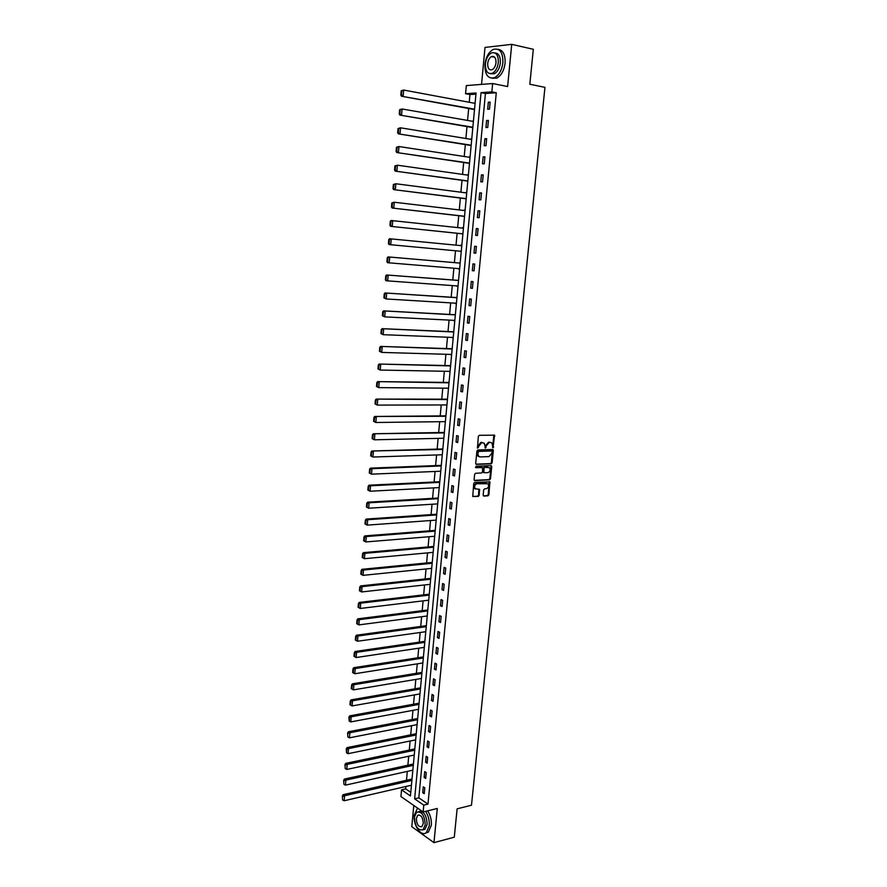 <?xml version="1.0" encoding="UTF-8"?>
<svg xmlns="http://www.w3.org/2000/svg" width="887" height="887" viewBox="0 0 887 887"><rect width="100%" height="100%" fill="white"/><g stroke="black" fill="none" stroke-linecap="round" stroke-linejoin="round"><path stroke-width="1.33" d="M493.039 447.813L494.547 435.173L479.29 435.295L478.359 436.371L477.428 448.112L481.541 442.635L484.302 443.245L485.444 448.035L486.231 445.851L489.18 442.436L490.411 442.402L491.908 443.034L493.039 447.813M492.618 447.536L493.859 434.996L494.547 435.173M477.339 447.99L477.882 445.873L478.559 446.061M485.012 447.758L485.555 445.651L486.231 445.851M483.16 495.101L483.881 496.077L487.983 495.833L488.892 494.769L489.879 481.863L474.667 482.406L473.736 483.493L472.749 496.509L478.281 496.421L479.202 495.334L479.49 489.336L475.166 488.715C474.09 486.342 474.711 484.679 477.062 483.725L488.061 483.77C489.147 486.12 488.526 487.783 486.209 488.737L484.601 488.826L483.681 489.901L483.16 495.101M423.786 805.141L423.143 811.982L400.935 796.537L401.545 789.84L410.437 795.961L476.053 92.991L465.564 93.712L466.318 85.584L492.64 83.533L491.841 91.882L481.02 92.636L414.639 798.854L423.786 805.141L427.977 804.11L496.276 92.758L491.841 91.882M492.64 83.533L507.619 86.549L511.732 44.35L533.32 49.295L529.816 84.243L544.962 87.358L471.485 805.219L457.127 808.833L454.288 837.184L433.965 842.65L437.291 808.456L423.143 811.982M491.187 463.812L492.108 462.737L493.338 450.518L492.629 449.498L477.849 449.953L476.918 451.028L475.709 463.38L476.43 464.389L491.187 463.812L490.511 463.602L491.431 462.537L492.418 449.509M491.72 466.617L490.5 478.792L489.58 479.856L474.844 480.588L474.113 479.59L474.634 474.334L475.565 473.248L481.574 472.982L482.495 471.906L482.617 467.626L475.864 467.682L476.009 466.229L491.01 465.62L491.72 466.617L491.043 466.418L489.824 478.581L490.5 478.792M413.785 805.474L411.801 826.695L433.965 842.65M511.732 44.35L485.012 47.421L481.541 84.398M496.276 92.758L485.433 93.501L418.819 797.845L427.977 804.11M488.349 102.193L487.684 109.245L489.48 109.156L490.156 102.083L488.349 102.193L490.112 102.526M486.608 120.51L485.943 127.528L487.728 127.462L488.404 120.432L486.608 120.51L488.371 120.82M484.879 138.727L484.213 145.712L485.998 145.69L486.664 138.694L484.879 138.727L486.63 139.026M483.149 156.866L482.495 163.818L484.269 163.829L484.934 156.855L483.149 156.866L484.901 157.132M481.441 174.916L480.776 181.835L482.55 181.868L483.204 174.939L481.441 174.916L483.182 175.171M479.734 192.878L479.08 199.763L480.832 199.83L481.497 192.934L479.734 192.878L481.475 193.111M478.026 210.762L477.383 217.614L479.135 217.714L479.789 210.84L478.026 210.762L479.778 210.962M476.341 228.547L475.687 235.377L477.439 235.498L478.082 228.669L476.341 228.547L478.082 228.735M474.656 246.253L474.013 253.05L475.754 253.205L476.397 246.409L474.656 246.253L476.397 246.431M472.982 263.882L472.339 270.635L474.068 270.834L474.711 264.06L472.982 263.882M471.307 281.423L470.675 288.142L472.394 288.364L473.037 281.634L471.307 281.423M469.655 298.875L469.012 305.572L470.731 305.827L471.374 299.119L469.655 298.875M468.003 316.26L467.371 322.912L469.079 323.201L469.711 316.526L468.003 316.26M466.351 333.545L465.73 340.176L467.427 340.486L468.059 333.845L466.351 333.545M464.721 350.764L464.089 357.361L465.786 357.705L466.418 351.086L464.721 350.764M463.092 367.894L462.471 374.458L464.156 374.835L464.788 368.249L463.092 367.894M461.473 384.947L460.852 391.489L462.526 391.877L463.158 385.335L461.473 384.947M459.854 401.922L459.233 408.43L460.918 408.852L461.539 402.332L459.854 401.922M458.246 418.808L457.637 425.294L459.3 425.738L459.921 419.252L458.246 418.808M456.65 435.628L456.04 442.07L457.703 442.558L458.313 436.094L456.65 435.628M455.064 452.37L454.454 458.779L456.106 459.289L456.716 452.869L455.064 452.37M453.479 469.023L452.869 475.41L454.521 475.953L455.131 469.556L453.479 469.023M451.893 485.61L451.295 491.963L452.935 492.529L453.545 486.165L451.893 485.61M450.33 502.12L449.731 508.451L451.361 509.038L451.971 502.696L450.33 502.12M448.767 518.551L448.168 524.849L449.798 525.47L450.396 519.161L448.767 518.551M447.214 534.905L446.616 541.181L448.245 541.824L448.833 535.537L447.214 534.905M445.662 551.193L445.074 557.435L446.693 558.1L447.281 551.847L445.662 551.193M444.121 567.403L443.533 573.612L445.141 574.31L445.74 568.079L444.121 567.403M442.591 583.535L442.003 589.722L443.611 590.443L444.199 584.245L442.591 583.535M441.061 599.59L440.473 605.754L442.081 606.497L442.668 600.333L441.061 599.59M439.542 615.589L438.954 621.709L440.551 622.486L441.138 616.343L439.542 615.589M438.023 631.5L437.446 637.609L439.032 638.396L439.619 632.287L438.023 631.5M436.526 647.344L435.938 653.42L437.524 654.24L438.1 648.153L436.526 647.344M435.018 663.121L434.442 669.164L436.027 670.018L436.604 663.953L435.018 663.121M433.532 678.821L432.956 684.842L434.53 685.718L435.096 679.686L433.532 678.821M432.047 694.454L431.47 700.453L433.033 701.351L433.61 695.341L432.047 694.454M430.561 710.021L429.995 715.986L431.548 716.907L432.124 710.93L430.561 710.021M429.086 725.522L428.521 731.453L430.073 732.396L430.638 726.453L429.086 725.522M427.623 740.944L427.057 746.854L428.609 747.819L429.175 741.898L427.623 740.944M426.159 756.301L425.605 762.188L427.146 763.175L427.7 757.276L426.159 756.301M424.707 771.59L424.152 777.456L425.682 778.464L426.248 772.588L424.707 771.59M423.265 786.813L422.711 792.645L424.23 793.677L424.795 787.833L423.265 786.813M475.942 94.144L469.955 94.554L469.245 102.271M468.669 108.513L467.56 120.432M466.994 126.597L465.886 138.505M465.331 144.581L464.223 156.5M463.668 162.487L462.57 174.395M462.016 180.316L460.918 192.213M460.375 198.056L459.278 209.942M458.745 215.707L457.648 227.593M457.115 233.281L456.018 245.156M455.497 250.766L454.399 262.607M453.878 268.218L452.791 279.959M452.27 285.592L451.195 297.223M450.674 302.888L449.609 314.419M449.077 320.096L448.024 331.527M447.491 337.226L446.449 348.558M445.917 354.279L444.875 365.511M444.343 371.254L443.312 382.386M442.779 388.151L441.759 399.183M441.227 404.96L440.218 415.892M439.675 421.702L438.677 432.534M438.134 438.366L437.147 449.099M436.604 454.953L435.617 465.597M435.073 471.463L434.098 482.007M433.555 487.894L432.579 498.35M432.036 504.248L431.082 514.615M430.528 520.536L429.574 530.814M429.031 536.746L428.088 546.935M427.534 552.889L426.603 562.979M426.048 568.955L425.128 578.956M424.574 584.943L423.653 594.855M423.099 600.865L422.19 610.688M421.624 616.72L420.726 626.455M420.172 632.498L419.274 642.144M418.719 648.209L417.832 657.766M417.267 663.842L416.391 673.322M415.826 679.409L414.961 688.8M414.395 694.909L413.53 704.223M412.965 710.343L412.111 719.568M411.546 725.71L410.692 734.846M410.127 741L409.284 750.058M408.719 756.234L407.887 765.204M407.31 771.391L406.49 780.283M405.913 786.492L405.692 788.876L410.77 792.357M475.122 102.981L474.168 103.191M473.591 109.411L474.467 109.944M473.425 121.053L472.483 121.297M471.906 127.429L472.782 127.983M471.751 139.037L470.797 139.314M470.232 145.368L471.108 145.934M470.077 156.932L469.134 157.243M468.569 163.219L469.445 163.796M468.414 174.75L467.46 175.083M466.917 180.992L467.782 181.58M466.762 192.479L465.808 192.845M465.265 198.666L466.13 199.276M465.121 210.119L464.167 210.518M463.624 216.273L464.489 216.883M463.48 227.682L462.526 228.114M461.994 233.791L462.848 234.412M461.85 245.167L460.885 245.621M460.364 251.221L461.218 251.864M460.22 262.563L459.266 263.018M458.745 268.617L459.599 269.227L458.701 269.127M458.601 279.882L457.659 280.325M457.138 285.947L457.991 286.512M456.993 297.112L456.051 297.544M455.53 303.177L456.384 303.72M455.397 314.264L454.454 314.674M453.922 320.34L454.787 320.85M453.8 331.35L452.869 331.738M452.337 337.426L453.19 337.892M452.215 348.347L451.283 348.713M450.751 354.423L451.605 354.855M450.64 365.267L449.709 365.61M449.177 371.343L450.031 371.753M449.066 382.097L448.135 382.441M447.602 388.184L448.467 388.561M447.503 398.862L446.571 399.183M446.039 404.949L446.904 405.292M445.939 415.548L445.019 415.859M444.487 421.647L445.341 421.946M444.387 432.157L443.478 432.446M442.935 438.256L443.799 438.533M442.846 448.7L441.937 448.966M441.46 454.787L442.258 455.031M441.316 465.154L440.407 465.409M440.052 471.241L440.728 471.463M439.786 481.541L438.877 481.774M438.621 487.628L439.198 487.817M438.256 497.851L437.358 498.073M436.748 514.083L435.85 514.294M435.24 530.249L434.342 530.437M433.732 546.337L432.845 546.514M432.235 562.358L431.348 562.513M359.767 587.05L359.457 590.764L360.067 591.064L360.377 587.338L359.767 587.05L360.577 585.908L429.862 578.446M358.392 603.57L358.082 607.273L358.681 607.573L358.991 603.881L358.392 603.57L359.202 602.417L428.388 594.301M357.017 620.024L356.718 623.705L357.317 624.016L357.616 620.335L357.017 620.024L357.827 618.849L426.913 610.09M426.325 625.712L425.45 625.812M424.862 641.379L423.997 641.456M423.409 656.968L422.545 657.034M421.957 672.501L421.092 672.546M420.516 687.957L419.651 687.99M419.085 703.347L418.22 703.358M417.655 718.67L416.79 718.67M416.225 733.915L415.371 733.904M414.806 749.105L413.963 749.083M413.397 764.228L412.555 764.184M411.989 779.285L411.147 779.229M405.692 788.876L401.545 789.84M469.955 94.554L465.564 93.712M485.433 93.501L481.02 92.636M418.819 797.845L414.639 798.854M474.179 103.036L475.099 103.214M472.494 121.087L473.414 121.253M470.82 139.059L471.74 139.204M469.156 156.932L470.066 157.077M467.493 174.739L468.403 174.861M465.852 192.446L466.75 192.568M464.2 210.075L465.11 210.186M462.57 227.626L463.48 227.715M460.941 245.089L461.85 245.178M472.339 270.635L474.068 270.779M470.675 288.142L472.405 288.275M457.093 286.401L457.991 286.468M469.012 305.572L470.742 305.671M455.486 303.587L456.384 303.642M467.371 322.912L469.101 323.001M453.889 320.695L454.787 320.739M465.73 340.176L467.449 340.242M452.303 337.725L453.202 337.77M464.089 357.361L465.819 357.406M450.729 354.678L451.616 354.711M462.471 374.458L464.189 374.491M449.155 371.553L450.053 371.575M460.852 391.489L462.57 391.489M447.591 388.351L448.478 388.362M459.233 408.43L460.952 408.419M446.028 405.071L446.926 405.071M457.637 425.294L459.344 425.261M444.476 421.713L445.374 421.702M456.04 442.07L457.747 442.036M442.935 438.278L374.392 439.797L372.152 438.655L372.784 438.843L373.105 434.974L372.473 434.774L372.152 438.655M454.454 458.779L456.162 458.723M452.869 475.41L454.576 475.332M451.295 491.963L453.002 491.875M449.731 508.451L451.428 508.34M448.168 524.849L449.875 524.716M446.616 541.181L448.312 541.037M445.074 557.435L446.771 557.269M443.533 573.612L445.23 573.434M442.003 589.722L443.688 589.522M440.473 605.754L442.169 605.544M438.954 621.709L440.651 621.488M437.446 637.609L439.132 637.365M435.938 653.42L437.624 653.165M434.442 669.164L436.127 668.898M432.956 684.842L434.641 684.553M431.47 700.453L433.144 700.142M429.995 715.986L431.67 715.665M428.521 731.453L430.195 731.121M427.057 746.854L428.731 746.51M425.605 762.188L427.268 761.822M424.152 777.456L425.815 777.067M422.711 792.645L424.374 792.257M485.555 445.651L488.504 442.247L489.724 442.214M477.882 445.873L480.865 442.447L482.096 442.413M475.931 464.178L490.511 463.602M492.085 451.694L491.586 450.984L478.614 451.394L477.816 453.656L478.57 456.262L480.133 456.916L488.992 456.605L491.93 453.202L492.085 451.694M479.157 456.705L477.893 456.062L477.139 453.457L477.938 451.195L490.91 450.784M474.323 480.366L488.903 479.645L489.824 478.581M481.852 467.338L475.454 467.471M487.772 472.704C490.112 471.751 490.722 470.077 489.602 467.704L484.912 467.316L483.992 468.38L483.881 472.66L487.772 472.704M483.825 472.638L482.971 471.651L483.315 468.181L484.235 467.105L487.65 466.961M491.043 466.418L490.821 465.631L491.487 465.819M475.565 489.047L474.501 488.493C473.414 486.12 474.046 484.457 476.386 483.515L486.087 483.016M472.727 496.476L477.605 496.188L478.525 495.112L478.847 489.147L479.49 489.336M483.36 495.844L487.307 495.611L488.216 494.536L489.236 481.674M401.179 90.807L400.824 95.064L401.501 95.009L401.855 90.762L401.179 90.807L403.685 90.042L475.077 103.369M474.534 109.179L401.489 96.239L474.501 109.578M401.855 90.762L403.685 90.042L403.175 96.118L401.501 95.009M400.824 95.064L401.489 96.239M502.896 62.7C503.007 52.311 499.813 47.876 493.316 49.395C488.726 51.967 485.932 56.99 484.934 64.452C484.823 74.818 488.05 79.22 494.591 77.657C499.104 75.107 501.876 70.117 502.896 62.7M492.052 78.267L496.775 78.1C501.288 75.561 504.06 70.583 505.08 63.165C505.424 54.706 503.084 50.082 498.062 49.306M495.046 52.965C498.804 53.342 500.578 56.668 500.346 62.944C499.614 68.288 497.618 71.891 494.358 73.732L490.744 73.732M498.328 62.511C498.405 55.027 496.099 51.834 491.431 52.932C488.138 54.794 486.12 58.409 485.411 63.786C485.322 71.259 487.639 74.43 492.352 73.311C495.6 71.47 497.596 67.867 498.328 62.511M487.684 63.554C487.628 68.377 489.114 70.428 492.152 69.707C494.247 68.51 495.534 66.192 496.01 62.744C496.055 57.91 494.569 55.859 491.553 56.568C489.436 57.766 488.149 60.094 487.684 63.554M417.566 808.101L414.251 815.22C412.976 825.187 421.236 837.239 426.337 832.616L429.264 825.808C429.596 820.464 428.377 815.652 425.583 811.372M425.76 833.004L428.388 832.073L431.326 825.276C431.659 819.932 430.439 815.131 427.645 810.862M418.686 811.572C423.764 810.873 426.58 815.12 427.135 824.311L425.017 829.212L422.899 829.866M425.228 824.799C424.596 815.319 421.702 811.117 416.557 812.215L414.429 817.16C415.049 826.595 417.943 830.786 423.121 829.7L425.228 824.799M416.336 818.501C416.735 824.588 418.597 827.294 421.935 826.595L423.287 823.424C422.888 817.315 421.026 814.621 417.699 815.319L416.336 818.501M399.605 109.722L399.25 113.957L399.915 113.924L400.27 109.689L399.605 109.722L402.099 108.968L473.392 121.452M472.849 127.24L399.904 115.099L472.815 127.595M400.27 109.689L402.099 108.968L401.589 115.022L399.915 113.924M399.25 113.957L399.904 115.099M398.03 128.548L397.675 132.762L398.352 132.74L398.695 128.526L398.03 128.548L400.525 127.806L471.718 139.459M471.174 145.213L398.341 133.87L471.152 145.512M398.695 128.526L400.525 127.806L400.015 133.826L398.352 132.74M397.675 132.762L398.341 133.87M396.467 147.275L396.112 151.466L396.788 151.455L397.132 147.264L396.467 147.275L398.95 146.543L470.043 157.376M469.5 163.108L396.777 152.553L469.478 163.352M397.132 147.264L398.95 146.543L398.451 152.542L396.788 151.455M396.112 151.466L396.777 152.553M394.915 165.913L394.56 170.082L395.225 170.093L395.58 165.913L394.915 165.913L397.387 165.204L468.38 175.216M467.848 180.915L395.225 171.136L467.826 181.114M395.58 165.913L397.387 165.204L396.888 171.158L395.225 170.093M394.56 170.082L395.225 171.136M393.362 184.463L393.019 188.609L393.684 188.621L394.028 184.474L393.362 184.463L395.835 183.753L466.717 192.967M466.185 198.633L393.684 189.63L466.174 198.788M394.028 184.474L395.835 183.753L395.336 189.685L393.684 188.621M393.019 188.609L393.684 189.63M391.821 202.912L391.477 207.037L392.143 207.07L392.486 202.935L391.821 202.912L394.294 202.225L465.065 210.629M464.544 216.273L392.143 208.035L464.533 216.373M392.486 202.935L394.294 202.225L393.795 208.123L392.143 207.07M391.477 207.037L392.143 208.035M390.291 221.273L389.947 225.376L390.602 225.42L390.945 221.318L390.291 221.273L391.1 220.497L463.424 228.214M462.903 233.835L390.613 226.351L462.903 233.88M390.945 221.318L392.753 220.597L392.254 226.473L390.602 225.42M389.947 225.376L390.613 226.351M388.772 239.545L388.428 243.626L389.083 243.692L389.426 239.601L388.772 239.545L389.581 238.747L461.794 245.71M461.273 251.309L389.094 244.579L461.273 251.309M389.426 239.601L391.222 238.88L390.735 244.723L389.083 243.692M388.428 243.626L389.094 244.579M460.176 263.095L388.062 256.908L460.165 263.129M459.654 268.694L387.575 262.707L386.909 261.798L387.564 261.865L387.907 257.795L387.253 257.729L386.909 261.798M387.907 257.795L389.692 257.075L389.205 262.896L387.564 261.865M387.253 257.729L388.062 256.908M458.557 280.392L386.555 274.981L458.546 280.469M458.036 286.002L386.067 280.758L385.401 279.871L386.056 279.948L386.388 275.901L385.745 275.824L385.401 279.871M386.388 275.901L388.173 275.192L387.697 280.968L386.056 279.948M385.745 275.824L386.555 274.981M456.949 297.6L385.047 292.965L456.938 297.722M456.428 303.232L386.189 298.963L383.905 297.855L384.548 297.954L384.88 293.919L384.237 293.83L383.905 297.855M384.88 293.919L386.665 293.209L386.189 298.963L384.548 297.954M384.237 293.83L385.047 292.965M455.353 314.73L383.55 310.871L455.341 314.896M454.82 320.384L384.692 316.87L382.408 315.75L383.051 315.861L383.384 311.847L382.74 311.747L382.408 315.75M383.384 311.847L385.169 311.137L384.692 316.87L383.051 315.861M382.74 311.747L383.55 310.871M453.767 331.771L382.064 328.678L453.745 331.993M453.235 337.459L383.195 334.687L380.922 333.567L381.565 333.689L381.898 329.698L381.255 329.576L380.922 333.567M381.898 329.698L383.672 328.977L383.195 334.687L381.565 333.689M381.255 329.576L382.064 328.678M452.182 348.746L380.59 346.407L452.148 349.012M451.649 354.445L381.709 352.416L379.448 351.285L380.079 351.429L380.412 347.449L379.769 347.316L379.448 351.285M380.412 347.449L382.186 346.739L381.709 352.416L380.079 351.429M379.769 347.316L380.59 346.407M450.596 365.632L379.115 364.047L450.574 365.943M450.064 371.365L380.235 370.056L377.973 368.925L378.605 369.081L378.937 365.122L378.305 364.978L377.973 368.925M378.937 365.122L380.7 364.413L380.235 370.056L378.605 369.081M378.305 364.978L379.115 364.047M449.033 382.452L377.64 381.61L448.999 382.807M448.5 388.196L378.76 387.619L376.509 386.488L377.141 386.643L377.463 382.707L376.831 382.552L376.509 386.488M377.463 382.707L379.226 381.998L378.76 387.619L377.141 386.643M376.831 382.552L377.64 381.61M447.469 399.183L376.188 399.083L447.436 399.593M446.937 404.949L377.297 405.093L375.046 403.962L375.678 404.128L376.01 400.214L375.378 400.048L375.046 403.962M376.01 400.214L377.762 399.505L377.297 405.093L375.678 404.128M375.378 400.048L376.188 399.083M445.917 415.848L374.735 416.469L445.873 416.291M445.374 421.635L375.844 422.489L373.593 421.347L374.225 421.536L374.547 417.633L373.926 417.455L373.593 421.347M374.547 417.633L376.31 416.923L375.844 422.489L374.225 421.536M373.926 417.455L374.735 416.469M444.365 432.435L373.283 433.776L444.32 432.923M373.105 434.974L374.857 434.264L374.392 439.797L372.784 438.843M372.473 434.774L373.283 433.776M442.824 448.944L371.853 451.006L442.779 449.476M442.28 454.765L372.95 457.027L370.722 455.874L371.343 456.084L371.664 452.226L371.043 452.015L370.722 455.874M371.664 452.226L373.405 451.516L372.95 457.027L371.343 456.084M371.043 452.015L371.853 451.006M441.294 465.376L370.411 468.148L371.975 468.68L441.238 465.952M440.75 471.219L371.509 474.168L369.291 473.015L369.901 473.237L370.223 469.389L369.602 469.179L369.291 473.015M370.223 469.389L371.975 468.68L371.509 474.168L369.901 473.237M369.602 469.179L370.411 468.148M439.764 481.73L368.992 485.211L370.533 485.777L439.708 482.351M439.22 487.595L370.079 491.232L367.861 490.079L368.482 490.311L368.804 486.486L368.183 486.253L367.861 490.079M368.804 486.486L370.533 485.777L370.079 491.232L368.482 490.311M368.183 486.253L368.992 485.211M438.245 498.017L367.573 502.186L369.114 502.785L438.178 498.682M437.701 503.894L368.659 508.218L366.442 507.054L367.063 507.297L367.384 503.494L366.763 503.251L366.442 507.054M367.384 503.494L369.114 502.785L368.659 508.218L367.063 507.297M366.763 503.251L367.573 502.186M436.737 514.227L366.165 519.083L367.695 519.715L436.67 514.937M436.182 520.126L367.24 525.126L365.034 523.951L365.644 524.206L365.965 520.425L365.355 520.17L365.034 523.951M365.965 520.425L367.695 519.715L367.24 525.126L365.644 524.206M365.355 520.17L366.165 519.083M435.229 530.371L364.757 535.914L366.287 536.557L435.151 531.113M434.674 536.28L365.832 541.946L363.637 540.771L364.247 541.037L364.557 537.267L363.947 537.012L363.637 540.771M364.557 537.267L366.287 536.557L365.832 541.946L364.247 541.037M363.947 537.012L364.757 535.914M433.721 546.436L363.36 552.656L364.879 553.333L433.654 547.224M433.178 552.368L364.435 558.688L362.24 557.513L362.838 557.79L363.16 554.042L362.55 553.765L362.24 557.513M363.16 554.042L364.879 553.333L364.435 558.688L362.838 557.79M362.55 553.765L363.36 552.656M432.235 562.425L361.963 569.321L363.482 570.019L432.157 563.256M431.681 568.379L363.038 575.353L360.843 574.177L361.452 574.466L361.763 570.729L361.153 570.452L360.843 574.177M361.763 570.729L363.482 570.019L363.038 575.353L361.452 574.466M361.153 570.452L361.963 569.321M360.577 585.908L362.084 586.64L430.661 579.222M430.195 584.322L361.641 591.951L359.457 590.764M360.377 587.338L362.084 586.64L361.641 591.951L360.067 591.064M359.202 602.417L360.71 603.171L429.186 595.11M428.709 600.189L360.266 608.46L358.082 607.273M358.991 603.881L360.71 603.171L360.266 608.46L358.681 607.573M357.827 618.849L359.324 619.636L427.711 610.932M427.235 615.988L358.88 624.891L356.718 623.705M357.616 620.335L359.324 619.636L358.88 624.891L357.317 624.016M426.281 625.69L356.463 635.203L357.949 636.012L426.237 626.677M425.771 631.71L357.516 641.246L355.343 640.059L355.942 640.381L356.252 636.722L355.654 636.389L355.343 640.059M356.252 636.722L357.949 636.012L357.516 641.246L355.942 640.381M355.654 636.389L356.463 635.203M424.795 641.345L355.099 651.479L356.585 652.322L424.773 642.354M424.308 647.366L356.153 657.533L354.589 656.668L354.889 653.02L354.29 652.688L353.991 656.336L354.589 656.668M354.889 653.02L356.585 652.322L356.153 657.533M354.29 652.688L355.099 651.479M423.31 656.923L353.747 667.689L355.232 668.554L423.321 657.966M422.855 662.955L354.789 673.743L353.226 672.889L353.536 669.253L352.937 668.909L352.638 672.534L353.226 672.889M353.536 669.253L355.232 668.554L354.789 673.743M352.937 668.909L353.747 667.689M421.824 672.424L352.394 683.822L353.88 684.709L421.868 673.51M421.403 678.477L353.447 689.875L351.884 689.022L352.183 685.407L351.596 685.052L351.296 688.667L351.884 689.022M352.183 685.407L353.88 684.709L353.447 689.875M351.596 685.052L352.394 683.822M420.36 687.868L351.052 699.876L352.527 700.797L420.416 688.977M419.961 693.922L352.095 705.93L350.542 705.087L350.842 701.495L350.254 701.129L349.955 704.721L350.542 705.087M350.842 701.495L352.527 700.797L352.095 705.93M350.254 701.129L351.052 699.876M418.897 703.236L349.722 715.853L351.185 716.796L418.986 704.389M418.52 709.312L350.753 721.918L349.201 721.087L349.5 717.505L348.913 717.128L349.201 721.087M349.5 717.505L351.185 716.796L350.753 721.918M348.913 717.128L349.722 715.853M417.444 718.548L348.391 731.764L349.855 732.74L417.555 719.723M417.09 724.624L349.423 737.829L347.87 736.997L347.593 733.05L347.87 736.997M348.17 733.438L349.855 732.74L349.423 737.829M347.593 733.05L348.391 731.764M416.003 733.782L347.072 747.608L348.524 748.595L416.125 734.99M415.67 739.869L348.103 753.673L346.551 752.852L346.85 749.293L346.263 748.905L346.551 752.852M346.85 749.293L348.524 748.595L348.103 753.673M346.263 748.905L347.072 747.608M414.573 748.95L345.753 763.374L347.205 764.383L414.706 750.191M414.251 755.048L346.784 769.439L345.231 768.619L344.954 764.683L345.231 768.619M345.531 765.093L347.205 764.383L346.784 769.439M344.954 764.683L345.753 763.374M413.142 764.062L344.444 779.063L345.886 780.105L413.298 765.326M412.843 770.16L345.464 785.128L343.923 784.319L343.635 780.383L343.923 784.319M344.211 780.804L345.886 780.105L345.464 785.128M343.635 780.383L344.444 779.063M411.723 779.096L343.136 794.685L344.577 795.75L411.89 780.394M411.435 785.217L344.156 800.75L342.615 799.952L342.338 796.027L342.615 799.952M342.903 796.448L344.577 795.75L344.156 800.75M342.338 796.027L343.136 794.685M492.995 446.871L493.682 447.07M477.749 447.314L478.426 447.503M485.411 447.092L486.087 447.281M488.504 442.247L489.18 442.436M480.865 442.447L481.541 442.635M494.103 435.827L494.791 436.016M492.651 450.319L493.338 450.518M491.431 462.537L492.108 462.737M477.938 451.195L478.614 451.394M477.284 451.949L477.96 452.137M477.139 453.457L477.816 453.656M488.903 479.645L489.58 479.856M481.453 467.216L482.129 467.427M484.235 467.105L484.912 467.316M483.315 468.181L483.992 468.38M482.971 471.651L483.648 471.862M476.386 483.515L477.062 483.725M479.047 489.901L479.712 490.123M478.525 495.112L479.202 495.334M477.605 496.188L478.281 496.421M489.436 482.428L490.112 482.65M488.216 494.536L488.892 494.769M487.307 495.611L487.983 495.833M492.429 449.509L493.094 449.698M477.893 456.062L478.57 456.262M483.204 472.449L483.881 472.66M474.501 488.493L475.166 488.715M489.28 481.663L489.879 481.863M494.724 57.267L491.553 56.568M494.358 73.732L492.352 73.311M494.591 77.657L496.775 78.1M419.252 814.931L417.699 815.319M425.017 829.212L423.121 829.7M426.337 832.616L428.388 832.073"/></g></svg>
